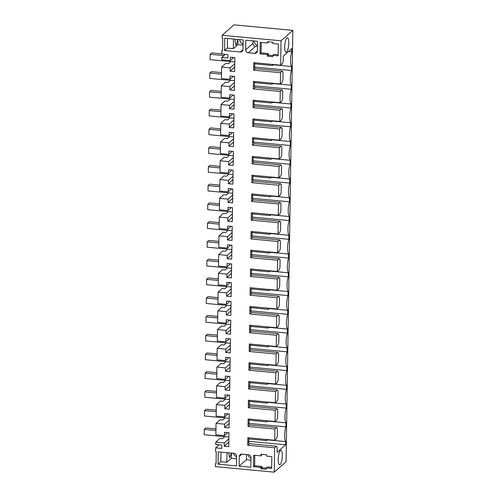 <?xml version="1.0" encoding="UTF-8"?>
<svg xmlns="http://www.w3.org/2000/svg" width="497" height="497" viewBox="0 0 497 497"><rect width="100%" height="100%" fill="white"/><g stroke="black" fill="none" stroke-linecap="round" stroke-linejoin="round"><path stroke-width="0.75" d="M222.14 35.281L222.097 37.958L222.762 38.02L222.569 50.346L221.904 50.284L221.842 54.036L227.974 54.608L227.918 58.037L221.792 57.459L221.755 59.783L230.279 60.584L230.335 57.236L234.876 57.658L234.659 71.618L230.117 71.189L230.167 67.84L221.637 67.039L221.457 78.538L229.987 79.34L230.036 75.985L234.584 76.414L234.36 90.373L229.819 89.945L229.875 86.596L221.345 85.795L221.165 97.288L229.689 98.089L229.744 94.741L234.286 95.169L234.068 109.123L229.527 108.7L229.577 105.352L221.047 104.55L220.867 116.043L229.397 116.845L229.452 113.496L233.994 113.925L233.776 127.878L229.229 127.449L229.285 124.101L220.755 123.299L220.575 134.799L229.105 135.6L229.154 132.252L233.696 132.674L233.478 146.634L228.937 146.205L228.987 142.856L220.463 142.055L220.37 147.802L220.283 153.548L228.806 154.35L228.862 151.001L233.404 151.43L233.186 165.389L228.639 164.961L228.695 161.612L220.165 160.811L219.985 172.304L228.514 173.105L228.564 169.757L233.112 170.185L232.888 184.138L228.347 183.716L228.396 180.368L219.873 179.566L219.78 185.313L219.693 191.059L228.216 191.861L228.272 188.512L232.813 188.935L232.596 202.894L228.055 202.465L228.104 199.117L219.575 198.315L219.394 209.815L227.924 210.616L227.974 207.261L232.521 207.69L232.298 221.65L227.756 221.221L227.812 217.872L219.283 217.071L219.189 222.818L219.102 228.564L227.632 229.365L227.682 226.017L232.223 226.446L232.006 240.399L227.464 239.976L227.514 236.628L218.991 235.827L218.804 247.32L227.334 248.121L227.39 244.772L231.931 245.201L231.714 259.154L227.166 258.726L227.222 255.377L218.692 254.582L218.512 266.075L227.042 266.877L227.092 263.528L231.633 263.95L231.416 277.91L226.874 277.481L226.924 274.133L218.4 273.331L218.307 279.078L218.22 284.824L226.744 285.626L226.8 282.277L231.341 282.706L231.124 296.666L226.576 296.237L226.632 292.888L218.102 292.087L217.922 303.58L226.452 304.381L226.502 301.033L231.049 301.462L230.825 315.415L226.284 314.992L226.34 311.644L217.81 310.842L217.717 316.589L217.63 322.336L226.154 323.137L226.21 319.788L230.751 320.211L230.533 334.17L225.992 333.742L226.042 330.393L217.512 329.592L217.332 341.091L225.862 341.893L225.911 338.544L230.459 338.966L230.235 352.926L225.694 352.497L225.75 349.149L217.22 348.347L217.127 354.094L217.04 359.84L225.57 360.642L225.619 357.293L230.161 357.722L229.943 371.675L225.402 371.253L225.452 367.904L216.928 367.103L216.748 378.596L225.271 379.397L225.327 376.049L229.869 376.477L229.651 390.431L225.104 390.008L225.16 386.654L216.63 385.858L216.45 397.351L224.979 398.153L225.029 394.804L229.571 395.227L229.353 409.186L224.812 408.758L224.861 405.409L216.338 404.608L216.245 410.354L216.158 416.107L224.681 416.902L224.737 413.554L229.279 413.982L229.061 427.942L224.52 427.513L224.569 424.165L216.04 423.363L215.86 434.856L224.389 435.658L224.439 432.309L228.987 432.738L228.763 446.691L224.222 446.269L224.277 442.92L215.748 442.119L215.71 444.436L221.842 445.014L221.786 448.443L215.655 447.865L215.599 451.618L216.263 451.68L216.071 463.999L215.406 463.937L215.363 466.621L274.257 472.15L286.055 461.719L292.832 30.379L233.938 24.85L222.14 35.281L281.035 40.81L292.832 30.379M281.035 40.81L280.65 65.194L282.389 63.653L283.209 61.342L283.29 56.124L291.845 48.563L291.789 51.775A9.455 2.56 95.4 0 0 291.559 66.511L291.497 70.531A9.455 2.56 95.4 0 0 291.267 85.26L291.205 89.286A9.455 2.56 95.4 0 0 290.969 104.016L290.907 108.035A9.455 2.56 95.4 0 0 290.677 122.771L290.615 126.791A9.455 2.56 95.4 0 0 290.378 141.527L290.316 145.546A9.455 2.56 95.4 0 0 290.086 160.276L290.024 164.302A9.455 2.56 95.4 0 0 289.794 179.032L289.726 183.051A9.455 2.56 95.4 0 0 289.496 197.787L289.434 201.807A9.455 2.56 95.4 0 0 289.204 216.537L289.142 220.562A9.455 2.56 95.4 0 0 288.906 235.292L288.844 239.312A9.455 2.56 95.4 0 0 288.614 254.048L288.552 258.067A9.455 2.56 95.4 0 0 288.322 272.803L288.254 276.823A9.455 2.56 95.4 0 0 288.024 291.553L287.962 295.578A9.455 2.56 95.4 0 0 287.732 310.308L287.67 314.328A9.455 2.56 95.4 0 0 287.434 329.064L287.372 333.083A9.455 2.56 95.4 0 0 287.142 347.813L287.08 351.839A9.455 2.56 95.4 0 0 286.844 366.569L286.781 370.588A9.455 2.56 95.4 0 0 286.552 385.324L286.489 389.344A9.455 2.56 95.4 0 0 286.26 404.08L286.191 408.099A9.455 2.56 95.4 0 0 285.961 422.829L285.899 426.855A9.455 2.56 95.4 0 0 285.669 441.584L285.62 444.803L248.643 441.33M274.257 472.15L274.642 447.772L276.382 446.231L277.146 447.138L277.065 452.363L285.62 444.803M278.202 459.414A7.231 1.957 95.4 0 0 279.587 464.788A7.231 1.957 95.4 0 0 282.321 455.774A7.231 1.957 95.4 0 0 280.942 450.394A7.231 1.957 95.4 0 0 278.202 459.414M288.8 43.189A7.231 1.957 95.4 0 0 287.421 37.809A7.231 1.957 95.4 0 0 284.688 46.83A7.231 1.957 95.4 0 0 286.067 52.204A7.231 1.957 95.4 0 0 288.8 43.189M274.642 447.772L247.723 445.244L247.841 437.739L274.76 440.267L274.934 429.017L248.015 426.488L248.133 418.99L275.052 421.512L275.226 410.261L248.314 407.733L248.432 400.234L275.344 402.763L275.437 397.134L275.524 391.512L248.606 388.983L248.724 381.479L275.642 384.007L275.816 372.756L248.904 370.228L249.022 362.723L275.934 365.252L276.115 354.001L249.196 351.472L249.314 343.974L276.233 346.502L276.407 335.245L249.494 332.717L249.612 325.218L276.525 327.747L276.699 316.496L249.786 313.967L249.904 306.463L276.817 308.991L276.997 297.74L250.078 295.212L250.196 287.707L277.115 290.236L277.289 278.985L250.376 276.456L250.494 268.958L277.407 271.486L277.5 265.858L277.587 260.229L250.668 257.707L250.786 250.202L277.705 252.731L277.879 241.48L250.966 238.951L251.084 231.447L277.997 233.975L278.177 222.724L251.258 220.196L251.376 212.697L278.295 215.226L278.469 203.969L251.557 201.44L251.675 193.942L278.587 196.47L278.761 185.219L251.849 182.691L251.967 175.186L278.879 177.715L279.059 166.464L252.141 163.935L252.259 156.431L279.177 158.959L279.351 147.708L252.439 145.18L252.557 137.681L279.469 140.21L279.649 128.953L252.731 126.424L252.849 118.926L279.768 121.454L279.941 110.204L253.029 107.675L253.147 100.17L280.06 102.699L280.24 91.448L253.321 88.92L253.439 81.421L280.358 83.95L280.532 72.692L253.619 70.164L253.731 62.665L280.65 65.194M260.85 467.404L260.832 468.746L266.293 469.255L266.317 467.919L271.648 468.416L271.834 456.631L266.504 456.128L266.522 454.786L261.062 454.277L261.037 455.886L253.706 455.196L253.526 466.714L260.85 467.404L261.962 466.422L261.944 467.764L266.311 468.174M260.012 53.862L260.192 42.344L267.523 43.034L267.541 41.692L273.002 42.208L272.983 43.543L278.314 44.047L278.127 55.832L272.797 55.335L272.778 56.67L267.311 56.161L267.336 54.552L260.012 53.862L261.118 52.881L268.448 53.57L267.336 54.552M248.283 52.763L254.681 53.365A2.783 2.572 -131.5 0 0 257.39 50.936L257.539 41.288L245.816 40.189L245.661 49.83A2.783 2.572 -131.5 0 0 248.283 52.763L255.57 46.32A2.783 2.572 48.5 0 1 252.948 43.394L252.985 40.86M218.071 464.192L236.454 465.919L236.609 456.271A2.783 2.572 -131.5 0 0 233.988 453.345L218.264 451.866L218.071 464.192L220.842 461.738L226.837 462.303L231.347 458.315L236.566 458.799M239.119 466.167L250.848 467.267L250.997 457.625A2.783 2.572 -131.5 0 0 248.376 454.693L241.983 454.09A2.783 2.572 -131.5 0 0 239.274 456.519L239.119 466.167L246.406 459.725L250.96 460.154M224.569 50.532L240.287 52.011A2.783 2.572 -131.5 0 0 242.996 49.582L243.151 39.94L224.762 38.213L224.569 50.532L227.34 48.085L233.335 48.65L237.846 44.655L243.064 45.146M215.406 463.937L216.083 463.341M221.904 50.284L222.581 49.688M215.655 447.865L219.165 444.759M254.073 40.965A5.007 4.628 -131.5 0 0 257.471 45.513M250.991 458.097A5.007 4.628 48.5 0 1 247.786 454.637M236.603 456.743A5.007 4.628 48.5 0 1 233.397 453.289M239.678 39.611A5.007 4.628 -131.5 0 0 243.083 44.158M273.244 64.79L291.559 66.511M291.497 70.531L254.526 67.058M272.946 83.539L291.267 85.26M291.205 89.286L254.228 85.813M272.654 102.295L290.969 104.016M290.907 108.035L253.936 104.563M272.362 121.051L290.677 122.771M290.615 126.791L253.644 123.318M272.064 139.806L290.378 141.527M290.316 145.546L253.346 142.074M271.772 158.555L290.086 160.276M290.024 164.302L253.054 160.829M271.474 177.311L289.794 179.032M289.726 183.051L252.756 179.579M271.182 196.066L289.496 197.787M289.434 201.807L252.464 198.334M270.884 214.816L289.204 216.537M289.142 220.562L252.165 217.09M270.592 233.571L288.906 235.292M288.844 239.312L251.873 235.839M270.3 252.327L288.614 254.048M288.552 258.067L251.581 254.594M270.001 271.082L288.322 272.803M288.254 276.823L251.283 273.35M269.709 289.832L288.024 291.553M287.962 295.578L250.991 292.106M269.411 308.587L287.732 310.308M287.67 314.328L250.693 310.855M269.119 327.343L287.434 329.064M287.372 333.083L250.401 329.61M268.821 346.098L287.142 347.813M287.08 351.839L250.103 348.366M268.529 364.848L286.844 366.569M286.781 370.588L249.811 367.115M268.237 383.603L286.552 385.324M286.489 389.344L249.519 385.871M267.939 402.359L286.26 404.08M286.191 408.099L249.221 404.626M267.647 421.108L285.961 422.829M285.899 426.855L248.929 423.382M267.349 439.864L285.669 441.584M276.382 446.231L249.463 443.703L248.624 442.703L248.997 437.851M247.723 445.244L249.463 443.703M254.893 62.771L254.514 67.629L255.359 68.623L282.271 71.152L283.041 72.059L282.911 80.098L282.097 82.409L280.358 83.95M291.789 51.775L288.546 51.471M221.637 67.039L225.731 63.423L228.396 63.672L230.738 61.603M229.987 79.34L233.416 76.308M229.819 89.945L234.435 85.863M229.875 86.596L234.485 82.514M221.345 85.795L225.439 82.179L228.104 82.427L230.446 80.352M229.689 98.089L233.118 95.057M229.527 108.7L234.137 104.618M229.577 105.352L234.193 101.27M221.047 104.55L225.141 100.928L227.806 101.183L230.148 99.108M229.397 116.845L232.826 113.813M229.229 127.449L233.845 123.374M229.285 124.101L233.894 120.025M220.755 123.299L224.849 119.684L227.514 119.932L229.856 117.864M229.105 135.6L232.534 132.569M228.937 146.205L233.547 142.13M228.987 142.856L233.602 138.781M220.463 142.055L224.551 138.439L227.216 138.688L229.564 136.613M228.806 154.35L232.236 151.318M228.639 164.961L233.255 160.879M228.695 161.612L233.31 157.53M220.165 160.811L224.259 157.189L226.924 157.443L229.266 155.368M228.514 173.105L231.944 170.073M228.347 183.716L232.963 179.634M228.396 180.368L233.012 176.286M219.873 179.566L223.967 175.944L226.632 176.193L228.974 174.124M228.216 191.861L231.645 188.829M228.055 202.465L232.664 198.39M228.104 199.117L232.72 195.041M219.575 198.315L223.669 194.7L226.334 194.948L228.676 192.879M227.924 210.616L231.353 207.584M227.756 221.221L232.372 217.139M227.812 217.872L232.422 213.791M219.283 217.071L223.377 213.455L226.042 213.704L228.384 211.629M227.632 229.365L231.062 226.334M227.464 239.976L232.074 235.895M227.514 236.628L232.13 232.546M218.991 235.827L223.078 232.205L225.744 232.459L228.092 230.384M227.334 248.121L230.763 245.089M227.166 258.726L231.782 254.65M227.222 255.377L231.832 251.302M218.692 254.582L222.786 250.96L225.452 251.209L227.794 249.14M227.042 266.877L230.471 263.845M226.874 277.481L231.49 273.406M226.924 274.133L231.54 270.057M218.4 273.331L222.488 269.716L225.153 269.964L227.502 267.889M226.744 285.626L230.173 282.594M226.576 296.237L231.192 292.155M226.632 292.888L231.248 288.807M218.102 292.087L222.196 288.465L224.861 288.72L227.204 286.645M226.452 304.381L229.881 301.35M226.284 314.992L230.9 310.911M226.34 311.644L230.95 307.562M217.81 310.842L221.904 307.221L224.569 307.469L226.912 305.4M226.154 323.137L229.583 320.105M225.992 333.742L230.602 329.666M226.042 330.393L230.658 326.318M217.512 329.592L221.606 325.976L224.271 326.225L226.613 324.156M225.862 341.893L229.291 338.861M225.694 352.497L230.31 348.416M225.75 349.149L230.359 345.067M217.22 348.347L221.314 344.732L223.979 344.98L226.321 342.905M225.57 360.642L228.999 357.61M225.402 371.253L230.012 367.171M225.452 367.904L230.068 363.823M216.928 367.103L221.016 363.481L223.681 363.736L226.029 361.661M225.271 379.397L228.701 376.366M225.104 390.008L229.72 385.927M225.16 386.654L229.769 382.578M216.63 385.858L220.724 382.236L223.389 382.485L225.731 380.416M224.979 398.153L228.409 395.121M224.812 408.758L229.428 404.682M224.861 405.409L229.477 401.334M216.338 404.608L220.432 400.992L223.091 401.241L225.439 399.172M224.681 416.902L228.111 413.871M224.52 427.513L229.129 423.432M224.569 424.165L229.185 420.083M216.04 423.363L220.134 419.748L222.799 419.996L225.141 417.921M224.389 435.658L227.819 432.626M224.222 446.269L228.837 442.187M224.277 442.92L228.887 438.839M215.748 442.119L219.842 438.497L222.507 438.752L224.849 436.677M224.135 436.608L224.451 437.025M274.76 440.267L276.5 438.727L277.314 436.422L277.444 428.383L276.674 427.476L249.761 424.947L248.916 423.953L249.295 419.095M274.934 429.017L276.674 427.476M248.015 426.488L249.761 424.947M275.052 421.512L276.792 419.977L277.612 417.666L277.736 409.627L276.972 408.72L250.053 406.192L249.214 405.198L249.587 400.34M275.226 410.261L276.972 408.72M248.314 407.733L250.053 406.192M275.344 402.763L277.09 401.222L277.904 398.911L278.034 390.878L277.264 389.971L250.351 387.443L249.506 386.442L249.885 381.59M275.524 391.512L277.264 389.971M248.606 388.983L250.351 387.443M275.642 384.007L277.382 382.466L278.202 380.162L278.326 372.123L277.562 371.216L250.643 368.687L249.805 367.687L250.177 362.835M275.816 372.756L277.562 371.216M248.904 370.228L250.643 368.687M275.934 365.252L277.68 363.711L278.494 361.406L278.618 353.367L277.854 352.46L250.942 349.931L250.097 348.937L250.476 344.079M276.115 354.001L277.854 352.46M249.196 351.472L250.942 349.931M276.233 346.502L277.972 344.961L278.792 342.65L278.916 334.618L278.146 333.704L251.233 331.176L250.389 330.182L250.768 325.324M276.407 335.245L278.146 333.704M249.494 332.717L251.233 331.176M276.525 327.747L278.264 326.206L279.084 323.901L279.208 315.862L278.444 314.955L251.525 312.427L250.687 311.426L251.06 306.574M276.699 316.496L278.444 314.955M249.786 313.967L251.525 312.427M276.817 308.991L278.562 307.45L279.376 305.146L279.507 297.107L278.736 296.2L251.824 293.671L250.979 292.677L251.358 287.819M276.997 297.74L278.736 296.2M250.078 295.212L251.824 293.671M277.115 290.236L278.854 288.701L279.674 286.39L279.799 278.351L279.034 277.444L252.116 274.916L251.277 273.922L251.65 269.063M277.289 278.985L279.034 277.444M250.376 276.456L252.116 274.916M277.407 271.486L279.152 269.946L279.966 267.635L280.097 259.602L279.326 258.695L252.414 256.166L251.569 255.166L251.948 250.314M277.587 260.229L279.326 258.695M250.668 257.707L252.414 256.166M277.705 252.731L279.444 251.19L280.265 248.885L280.389 240.846L279.625 239.939L252.706 237.411L251.867 236.41L252.24 231.559M277.879 241.48L279.625 239.939M250.966 238.951L252.706 237.411M277.997 233.975L279.743 232.434L280.557 230.13L280.681 222.091L279.917 221.184L253.004 218.655L252.159 217.661L252.538 212.803M278.177 222.724L279.917 221.184M251.258 220.196L253.004 218.655M278.295 215.226L280.035 213.685L280.848 211.374L280.979 203.335L280.209 202.428L253.296 199.9L252.451 198.906L252.83 194.047M278.469 203.969L280.209 202.428M251.557 201.44L253.296 199.9M278.587 196.47L280.327 194.93L281.147 192.619L281.271 184.586L280.507 183.679L253.588 181.15L252.749 180.15L253.122 175.298M278.761 185.219L280.507 183.679M251.849 182.691L253.588 181.15M278.879 177.715L280.625 176.174L281.439 173.869L281.569 165.83L280.799 164.923L253.886 162.395L253.041 161.401L253.42 156.543M279.059 166.464L280.799 164.923M252.141 163.935L253.886 162.395M279.177 158.959L280.917 157.419L281.737 155.114L281.861 147.075L281.097 146.168L254.178 143.639L253.34 142.645L253.712 137.787M279.351 147.708L281.097 146.168M252.439 145.18L254.178 143.639M279.469 140.21L281.215 138.669L282.029 136.358L282.153 128.325L281.389 127.418L254.476 124.89L253.632 123.89L254.01 119.038M279.649 128.953L281.389 127.418M252.731 126.424L254.476 124.89M279.768 121.454L281.507 119.914L282.327 117.609L282.451 109.57L281.687 108.663L254.768 106.134L253.924 105.134L254.302 100.282M279.941 110.204L281.687 108.663M253.029 107.675L254.768 106.134M280.06 102.699L281.799 101.158L282.619 98.853L282.743 90.814L281.979 89.907L255.06 87.379L254.222 86.385L254.594 81.527M280.24 91.448L281.979 89.907M253.321 88.92L255.06 87.379M280.532 72.692L282.271 71.152M253.619 70.164L255.359 68.623M221.792 57.459L225.296 54.359M230.279 60.584L233.708 57.553M230.117 71.189L234.727 67.114M230.167 67.84L234.783 63.765M253.526 466.714L254.632 465.732L261.962 466.422M254.799 455.295L254.632 465.732M261.037 455.886L262.149 454.376M266.317 467.919L267.423 466.938L271.66 467.335M260.832 468.746L261.944 467.764M267.311 56.161L268.423 55.179L268.448 53.57M261.285 42.444L261.118 52.881M267.523 43.034L268.635 41.791M272.797 55.335L273.909 54.353L278.146 54.751M272.791 55.589L268.423 55.179M257.458 46.501L255.57 46.32M220.991 452.121L220.842 461.738M246.487 454.519L246.406 459.725M227.489 38.468L227.34 48.085M231.434 453.102L231.347 458.315M235.28 39.201L235.087 41.549L236.044 45.27L237.926 39.449L237.846 44.655M230.024 61.535L230.533 61.783M229.732 80.29L230.241 80.539M229.44 99.04L229.943 99.294M229.142 117.795L229.651 118.044M228.85 136.551L229.353 136.799M228.552 155.3L229.061 155.555M228.26 174.056L228.763 174.304M227.961 192.811L228.471 193.06M227.669 211.567L228.179 211.815M227.377 230.316L227.881 230.571M227.079 249.072L227.589 249.32M226.787 267.827L227.291 268.076M226.489 286.576L226.999 286.831M226.197 305.332L226.7 305.58M225.899 324.087L226.408 324.336M225.607 342.843L226.116 343.092M225.315 361.592L225.818 361.847M225.017 380.348L225.526 380.596M224.725 399.103L225.228 399.352M224.427 417.853L224.936 418.107M231.366 453.096L229.564 457.855L228.67 452.842M226.986 452.686L226.837 462.303M233.484 39.027L233.335 48.65M267.647 439.603L266.529 440.591L266.547 439.497M215.953 428.923L205.839 427.973L204.255 429.377L204.168 434.732L228.918 437.056M215.928 430.47L204.255 429.377M266.529 440.591L248.68 438.913M267.945 420.847L266.821 421.835L266.839 420.742M216.251 410.174L206.131 409.224L204.547 410.621L204.466 415.983L229.21 418.306M216.226 411.721L204.547 410.621M266.821 421.835L248.978 420.164M268.237 402.092L267.119 403.086L267.137 401.992M216.543 391.419L206.429 390.468L204.845 391.866L204.758 397.227L229.508 399.551M216.518 392.965L204.845 391.866M267.119 403.086L249.27 401.408M268.535 383.342L267.411 384.33L267.429 383.237M216.841 372.663L206.721 371.713L205.137 373.117L205.056 378.472L229.8 380.795M216.816 374.21L205.137 373.117M267.411 384.33L249.569 382.653M268.827 364.587L267.709 365.575L267.721 364.481M217.133 353.914L207.019 352.963L205.435 354.361L205.348 359.716L230.092 362.046M217.108 355.454L205.435 354.361M267.709 365.575L249.861 363.897M269.119 345.831L268.001 346.825L268.02 345.726M217.425 335.158L207.311 334.208L205.727 335.605L205.64 340.967L230.391 343.29M217.4 336.705L205.727 335.605M268.001 346.825L250.159 345.148M269.417 327.076L268.299 328.07L268.312 326.976M217.723 316.403L207.603 315.452L206.019 316.856L205.938 322.211L230.683 324.535M217.698 317.95L206.019 316.856M268.299 328.07L250.451 326.392M269.709 308.326L268.591 309.314L268.61 308.221M218.015 297.647L207.901 296.697L206.317 298.101L206.23 303.456L230.981 305.779M217.99 299.194L206.317 298.101M268.591 309.314L250.743 307.637M270.008 289.571L268.883 290.559L268.902 289.465M218.313 278.898L208.193 277.947L206.609 279.345L206.528 284.706L231.273 287.03M218.289 280.445L206.609 279.345M268.883 290.559L251.041 288.887M270.3 270.815L269.181 271.809L269.2 270.716M218.605 260.142L208.492 259.192L206.907 260.59L206.82 265.951L231.565 268.274M218.581 261.689L206.907 260.59M269.181 271.809L251.333 270.132M270.598 252.066L269.473 253.054L269.492 251.96M218.897 241.387L208.783 240.436L207.199 241.84L207.119 247.195L231.863 249.519M218.879 242.934L207.199 241.84M269.473 253.054L251.631 251.376M270.89 233.31L269.772 234.298L269.784 233.205M219.196 222.637L209.075 221.687L207.498 223.085L207.411 228.44L232.155 230.77M219.171 224.178L207.498 223.085M269.772 234.298L251.923 232.621M271.182 214.555L270.064 215.549L270.082 214.449M219.488 203.882L209.374 202.931L207.789 204.329L207.703 209.691L232.453 212.014M219.463 205.429L207.789 204.329M270.064 215.549L252.221 213.872M271.48 195.799L270.356 196.793L270.374 195.7M219.786 185.126L209.666 184.176L208.081 185.574L208.001 190.935L232.745 193.258M219.761 186.673L208.081 185.574M270.356 196.793L252.513 195.116M271.772 177.05L270.654 178.038L270.672 176.944M220.078 166.371L209.964 165.42L208.38 166.824L208.293 172.179L233.043 174.503M220.053 167.918L208.38 166.824M270.654 178.038L252.805 176.36M272.07 158.294L270.946 159.282L270.964 158.189M220.376 147.621L210.256 146.671L208.672 148.069L208.591 153.43L233.335 155.754M220.351 149.168L208.672 148.069M270.946 159.282L253.103 157.611M272.362 139.539L271.244 140.533L271.256 139.44M220.668 128.866L210.554 127.915L208.97 129.313L208.883 134.675L233.627 136.998M220.643 130.413L208.97 129.313M271.244 140.533L253.395 138.856M272.654 120.783L271.536 121.777L271.555 120.684M220.96 110.11L210.846 109.16L209.262 110.564L209.181 115.919L233.925 118.243M220.941 111.657L209.262 110.564M271.536 121.777L253.694 120.1M272.952 102.034L271.834 103.022L271.847 101.928M221.258 91.355L211.138 90.411L209.56 91.808L209.473 97.163L234.217 99.493M221.233 92.902L209.56 91.808M271.834 103.022L253.986 101.345M273.244 83.279L272.126 84.266L272.145 83.173M221.55 72.605L211.436 71.655L209.852 73.053L209.765 78.414L234.516 80.738M221.525 74.152L209.852 73.053M272.126 84.266L254.278 82.595M273.543 64.523L272.418 65.517L272.437 64.424M221.848 53.85L211.728 52.899L210.144 54.297L210.063 59.659L234.808 61.982M223.905 55.589L210.144 54.297M272.418 65.517L254.576 63.84M254.681 53.365L257.384 50.967M245.661 49.83L252.948 43.394M239.274 456.519L242.014 454.096M240.287 52.011L242.996 49.619"/></g></svg>
